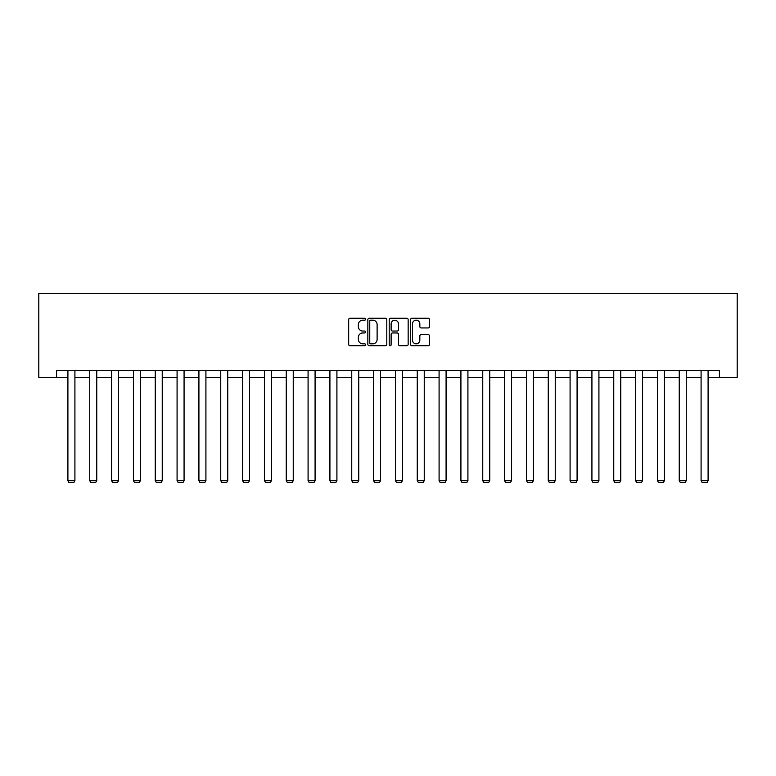 <?xml version="1.0" encoding="UTF-8"?>
<svg xmlns="http://www.w3.org/2000/svg" width="776" height="776" viewBox="0 0 776 776"><rect width="100%" height="100%" fill="white"/><g stroke="black" fill="none" stroke-linecap="round" stroke-linejoin="round"><path stroke-width="1.16" d="M365.603 319.227A0.96 0.96 0 0 0 364.642 318.267L350.054 318.267A1.377 1.377 0 0 0 348.676 319.634L348.676 344.369A1.377 1.377 0 0 0 350.054 345.737L364.642 345.737A0.96 0.96 0 0 0 365.603 344.777A0.96 0.96 0 0 0 364.642 343.816L362.761 343.816A4.394 4.394 0 0 1 358.357 339.422L358.357 337.356A4.394 4.394 0 0 1 362.761 332.962L364.642 332.962A0.96 0.96 0 0 0 365.603 332.002A0.96 0.96 0 0 0 364.642 331.042L362.761 331.042A4.394 4.394 0 0 1 358.357 326.647L358.357 324.581A4.394 4.394 0 0 1 362.761 320.187L364.642 320.187A0.96 0.96 0 0 0 365.603 319.227M428.148 327.947A1.377 1.377 0 0 0 429.526 326.58L429.526 319.634A1.377 1.377 0 0 0 428.148 318.267L411.94 318.267A1.377 1.377 0 0 0 410.562 319.634L410.562 344.369A1.377 1.377 0 0 0 411.94 345.737L428.148 345.737A1.377 1.377 0 0 0 429.526 344.369L429.526 335.989A1.377 1.377 0 0 0 428.148 334.611L421.213 334.611A1.377 1.377 0 0 0 419.835 335.989L419.835 340.14A3.676 3.676 0 0 1 416.159 343.816A3.676 3.676 0 0 1 412.493 340.14L412.493 323.864A3.676 3.676 0 0 1 416.159 320.187A3.676 3.676 0 0 1 419.835 323.864L419.835 326.58A1.377 1.377 0 0 0 421.213 327.947L428.148 327.947M56.57 377.485L56.57 370.491L719.43 370.491L719.43 377.485L737.2 377.485L737.2 293.512L38.8 293.512L38.8 377.485L67.91 377.485M386.797 319.634A1.377 1.377 0 0 0 385.42 318.267L369.211 318.267A1.377 1.377 0 0 0 367.843 319.634L367.843 344.369A1.377 1.377 0 0 0 369.211 345.737L385.42 345.737A1.377 1.377 0 0 0 386.797 344.369L386.797 319.634M390.58 318.267L406.789 318.267A1.377 1.377 0 0 1 408.157 319.634L408.157 344.369A1.377 1.377 0 0 1 406.789 345.737L399.853 345.737A1.377 1.377 0 0 1 398.476 344.369L398.476 334.34A1.377 1.377 0 0 0 397.099 332.962L392.501 332.962A1.377 1.377 0 0 0 391.123 334.34L391.123 344.777A0.96 0.96 0 0 1 390.163 345.737A0.96 0.96 0 0 1 389.203 344.777L389.203 319.634A1.377 1.377 0 0 1 390.58 318.267M74.913 377.485L89.744 377.485M96.748 377.485L111.579 377.485M118.573 377.485L133.414 377.485M140.407 377.485L155.249 377.485M162.242 377.485L177.083 377.485M184.077 377.485L198.918 377.485M205.912 377.485L220.753 377.485M227.746 377.485L242.578 377.485M249.581 377.485L264.412 377.485M271.416 377.485L286.247 377.485M293.25 377.485L308.082 377.485M315.085 377.485L329.916 377.485M336.91 377.485L351.751 377.485M358.745 377.485L373.586 377.485M380.579 377.485L395.42 377.485M402.414 377.485L417.255 377.485M424.249 377.485L439.09 377.485M446.084 377.485L460.915 377.485M467.918 377.485L482.75 377.485M489.753 377.485L504.584 377.485M511.588 377.485L526.419 377.485M533.422 377.485L548.254 377.485M555.247 377.485L570.088 377.485M577.082 377.485L591.923 377.485M598.917 377.485L613.758 377.485M620.752 377.485L635.592 377.485M642.586 377.485L657.427 377.485M664.421 377.485L679.252 377.485M686.256 377.485L701.087 377.485M708.09 377.485L719.43 377.485M370.724 320.187A0.96 0.96 0 0 0 369.764 321.148L369.764 342.856A0.96 0.96 0 0 0 370.724 343.816L372.713 343.816A4.394 4.394 0 0 0 377.117 339.422L377.117 324.581A4.394 4.394 0 0 0 372.713 320.187L370.724 320.187M398.476 323.931A3.676 3.676 0 0 0 394.8 320.255A3.676 3.676 0 0 0 391.123 323.931L391.123 329.664A1.377 1.377 0 0 0 392.501 331.042L397.099 331.042A1.377 1.377 0 0 0 398.476 329.664L398.476 323.931M74.913 370.491L74.913 480.664L67.91 480.664L67.91 370.491M74.913 480.664L73.856 482.488L68.957 482.488L67.91 480.664M96.748 370.491L96.748 480.664L89.744 480.664L89.744 370.491M96.748 480.664L95.691 482.488L90.792 482.488L89.744 480.664M118.573 370.491L118.573 480.664L111.579 480.664L111.579 370.491M118.573 480.664L117.525 482.488L112.627 482.488L111.579 480.664M140.407 370.491L140.407 480.664L133.414 480.664L133.414 370.491M140.407 480.664L139.36 482.488L134.461 482.488L133.414 480.664M162.242 370.491L162.242 480.664L155.249 480.664L155.249 370.491M162.242 480.664L161.195 482.488L156.296 482.488L155.249 480.664M184.077 370.491L184.077 480.664L177.083 480.664L177.083 370.491M184.077 480.664L183.029 482.488L178.131 482.488L177.083 480.664M205.912 370.491L205.912 480.664L198.918 480.664L198.918 370.491M205.912 480.664L204.864 482.488L199.965 482.488L198.918 480.664M227.746 370.491L227.746 480.664L220.753 480.664L220.753 370.491M227.746 480.664L226.699 482.488L221.8 482.488L220.753 480.664M249.581 370.491L249.581 480.664L242.578 480.664L242.578 370.491M249.581 480.664L248.533 482.488L243.635 482.488L242.578 480.664M271.416 370.491L271.416 480.664L264.412 480.664L264.412 370.491M271.416 480.664L270.368 482.488L265.47 482.488L264.412 480.664M293.25 370.491L293.25 480.664L286.247 480.664L286.247 370.491M293.25 480.664L292.193 482.488L287.295 482.488L286.247 480.664M315.085 370.491L315.085 480.664L308.082 480.664L308.082 370.491M315.085 480.664L314.028 482.488L309.129 482.488L308.082 480.664M336.91 370.491L336.91 480.664L329.916 480.664L329.916 370.491M336.91 480.664L335.863 482.488L330.964 482.488L329.916 480.664M358.745 370.491L358.745 480.664L351.751 480.664L351.751 370.491M358.745 480.664L357.697 482.488L352.799 482.488L351.751 480.664M380.579 370.491L380.579 480.664L373.586 480.664L373.586 370.491M380.579 480.664L379.532 482.488L374.633 482.488L373.586 480.664M402.414 370.491L402.414 480.664L395.42 480.664L395.42 370.491M402.414 480.664L401.367 482.488L396.468 482.488L395.42 480.664M424.249 370.491L424.249 480.664L417.255 480.664L417.255 370.491M424.249 480.664L423.201 482.488L418.303 482.488L417.255 480.664M446.084 370.491L446.084 480.664L439.09 480.664L439.09 370.491M446.084 480.664L445.036 482.488L440.137 482.488L439.09 480.664M467.918 370.491L467.918 480.664L460.915 480.664L460.915 370.491M467.918 480.664L466.871 482.488L461.972 482.488L460.915 480.664M489.753 370.491L489.753 480.664L482.75 480.664L482.75 370.491M489.753 480.664L488.705 482.488L483.807 482.488L482.75 480.664M511.588 370.491L511.588 480.664L504.584 480.664L504.584 370.491M511.588 480.664L510.53 482.488L505.632 482.488L504.584 480.664M533.422 370.491L533.422 480.664L526.419 480.664L526.419 370.491M533.422 480.664L532.365 482.488L527.467 482.488L526.419 480.664M555.247 370.491L555.247 480.664L548.254 480.664L548.254 370.491M555.247 480.664L554.2 482.488L549.301 482.488L548.254 480.664M577.082 370.491L577.082 480.664L570.088 480.664L570.088 370.491M577.082 480.664L576.034 482.488L571.136 482.488L570.088 480.664M598.917 370.491L598.917 480.664L591.923 480.664L591.923 370.491M598.917 480.664L597.869 482.488L592.971 482.488L591.923 480.664M620.752 370.491L620.752 480.664L613.758 480.664L613.758 370.491M620.752 480.664L619.704 482.488L614.805 482.488L613.758 480.664M642.586 370.491L642.586 480.664L635.592 480.664L635.592 370.491M642.586 480.664L641.539 482.488L636.64 482.488L635.592 480.664M664.421 370.491L664.421 480.664L657.427 480.664L657.427 370.491M664.421 480.664L663.373 482.488L658.475 482.488L657.427 480.664M686.256 370.491L686.256 480.664L679.252 480.664L679.252 370.491M686.256 480.664L685.208 482.488L680.309 482.488L679.252 480.664M708.09 370.491L708.09 480.664L701.087 480.664L701.087 370.491M708.09 480.664L707.043 482.488L702.144 482.488L701.087 480.664"/></g></svg>
